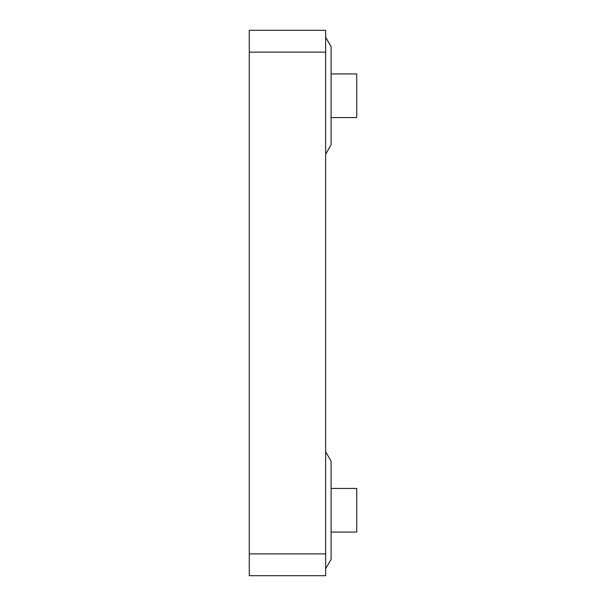 <?xml version="1.0" encoding="UTF-8"?>
<svg xmlns="http://www.w3.org/2000/svg" width="606" height="606" viewBox="0 0 606 606"><rect width="100%" height="100%" fill="white"/><g stroke="black" fill="none" stroke-linecap="round" stroke-linejoin="round"><path stroke-width="0.91" d="M331.088 559.194L331.088 461.31M331.088 488.436L356.722 488.436L356.722 532.068L331.088 532.068M331.088 144.69L331.088 46.806M331.088 73.932L356.722 73.932L356.722 117.564L331.088 117.564M325.634 575.7L325.634 553.884L249.278 553.884L249.278 575.7L325.634 575.7M249.278 30.3L249.278 52.116L325.634 52.116L325.634 30.3L249.278 30.3M249.278 553.884L249.278 52.116M325.634 52.116L325.634 553.884M325.634 568.784L331.088 559.338M325.634 451.72L331.088 461.166M325.634 37.216L331.088 46.662M325.634 154.28L331.088 144.834"/></g></svg>
